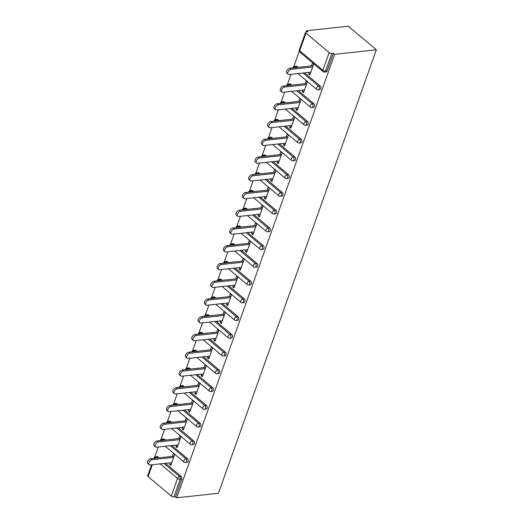 <?xml version="1.0" encoding="UTF-8"?>
<svg xmlns="http://www.w3.org/2000/svg" width="524" height="524" viewBox="0 0 524 524"><rect width="100%" height="100%" fill="white"/><g stroke="black" fill="none" stroke-linecap="round" stroke-linejoin="round"><path stroke-width="0.79" d="M299.289 49.931A1.998 1.998 0 0 0 299.885 52.131A1.998 1.199 130.1 0 1 299.715 50.756L322.876 70.249L329.151 52.61L305.99 33.123L299.715 50.756A1.998 0.852 19.6 0 1 299.289 49.931L305.564 32.298A1.998 0.852 19.6 0 1 306.226 31.931L307.778 31.768L306.553 30.733L306.114 31.951M299.263 51.201L293.754 66.672M291.023 74.329L287.434 84.423M284.709 92.08L281.113 102.167M278.388 109.824L274.792 119.917M272.067 127.574L268.471 137.661M265.747 145.318L262.157 155.412M259.426 163.069L255.836 173.156M253.112 180.813L249.516 190.906M246.791 198.563L243.195 208.65M240.47 216.307L236.874 226.401M234.149 234.058L230.56 244.145M227.829 251.802L224.239 261.895M221.514 269.552L217.918 279.639M215.194 287.296L211.598 297.39M208.873 305.047L205.277 315.134M202.552 322.791L198.963 332.884M196.231 340.541L192.642 350.628M189.917 358.285L186.321 368.372M183.597 376.036L180.001 386.123M177.276 393.779L173.68 403.866M170.955 411.523L167.366 421.617M164.634 429.274L161.045 439.361M158.32 447.018L154.724 457.111M306.553 30.733L348.27 26.2L376.343 49.819L218.436 493.267L176.719 497.8L334.62 54.352L376.343 49.819M152.301 464.736L148.089 476.571L171.25 496.064L177.525 478.425L160.226 463.871M165.577 463.295L181.147 476.395A1.998 1.362 83.8 0 1 181.769 479.132L180.21 479.303L173.935 496.935L175.488 496.765L176.719 497.8M181.769 479.132L175.488 496.765M173.935 496.935A1.998 0.852 -160.4 0 1 171.25 496.064M148.089 476.571A1.998 0.852 -160.4 0 1 147.657 475.746L151.554 464.814M172.435 456.352L173.431 453.561L174.656 454.596L170.811 465.404L169.579 464.369L171.243 464.192M170.143 462.797L169.579 464.369M334.62 54.352L333.395 53.317L327.114 70.95A1.998 1.362 83.8 0 1 326.105 71.906L324.546 72.076A1.998 1.362 83.8 0 0 325.561 71.12L327.114 70.95M157.986 456.908L156.434 457.079A1.998 1.362 83.8 0 0 155.608 456.79L157.161 456.627A1.998 1.362 83.8 0 1 157.986 456.908L159.054 457.806M297.016 66.469L295.457 66.64A1.998 1.362 83.8 0 0 294.639 66.358L296.191 66.188A1.998 1.362 83.8 0 1 297.016 66.469L298.084 67.367M304.608 72.856L320.177 85.956A1.998 1.362 83.8 0 1 320.793 88.7A1.998 1.362 83.8 0 1 319.784 89.656L318.232 89.827A1.998 1.362 83.8 0 0 319.24 88.87A1.998 1.362 -96.2 0 0 318.618 86.126L320.177 85.956M290.696 84.22L289.137 84.39A1.998 1.362 83.8 0 0 288.318 84.102L289.87 83.938A1.998 1.362 83.8 0 1 290.696 84.22L291.763 85.117M298.287 90.606L313.856 103.706A1.998 1.362 83.8 0 1 314.479 106.444A1.998 1.362 83.8 0 1 313.463 107.4L311.911 107.571A1.998 1.362 83.8 0 0 312.92 106.614A1.998 1.362 -96.2 0 0 312.297 103.876L313.856 103.706M284.375 101.964L282.822 102.134A1.998 1.362 83.8 0 0 281.997 101.853L283.55 101.682A1.998 1.362 83.8 0 1 284.375 101.964L285.442 102.861M291.966 108.35L307.536 121.45A1.998 1.362 83.8 0 1 308.158 124.195A1.998 1.362 83.8 0 1 307.143 125.151L305.59 125.315A1.998 1.362 83.8 0 0 306.599 124.358A1.998 1.362 -96.2 0 0 305.983 121.62L307.536 121.45M278.054 119.714L276.502 119.885A1.998 1.362 83.8 0 0 275.676 119.596L277.235 119.433A1.998 1.362 83.8 0 1 278.054 119.714L279.122 120.612M285.646 126.101L301.215 139.201A1.998 1.362 83.8 0 1 301.837 141.939A1.998 1.362 83.8 0 1 300.828 142.895L299.269 143.065A1.998 1.362 83.8 0 0 300.285 142.109A1.998 1.362 -96.2 0 0 299.663 139.371L301.215 139.201M271.74 137.458L270.181 137.629A1.998 1.362 83.8 0 0 269.356 137.347L270.915 137.177A1.998 1.362 83.8 0 1 271.74 137.458L272.801 138.356M279.325 143.845L294.901 156.945A1.998 1.362 83.8 0 1 295.516 159.689A1.998 1.362 83.8 0 1 294.508 160.645L292.949 160.809A1.998 1.362 83.8 0 0 293.964 159.853A1.998 1.362 -96.2 0 0 293.342 157.115L294.901 156.945M265.419 155.209L263.86 155.373A1.998 1.362 83.8 0 0 263.041 155.091L264.594 154.921A1.998 1.362 83.8 0 1 265.419 155.209L266.487 156.106M273.011 161.595L288.58 174.695A1.998 1.362 83.8 0 1 289.196 177.433A1.998 1.362 83.8 0 1 288.187 178.389L286.635 178.56A1.998 1.362 83.8 0 0 287.643 177.603A1.998 1.362 -96.2 0 0 287.021 174.865L288.58 174.695M259.098 172.953L257.539 173.123A1.998 1.362 83.8 0 0 256.721 172.841L258.273 172.671A1.998 1.362 83.8 0 1 259.098 172.953L260.166 173.85M266.69 179.339L282.259 192.439A1.998 1.362 83.8 0 1 282.881 195.183A1.998 1.362 83.8 0 1 281.866 196.14L280.314 196.304A1.998 1.362 83.8 0 0 281.322 195.347A1.998 1.362 -96.2 0 0 280.7 192.609L282.259 192.439M252.778 190.703L251.225 190.867A1.998 1.362 83.8 0 0 250.4 190.585L251.952 190.415A1.998 1.362 83.8 0 1 252.778 190.703L253.845 191.601M260.369 197.089L275.938 210.189A1.998 1.362 83.8 0 1 276.561 212.927A1.998 1.362 83.8 0 1 275.545 213.884L273.993 214.054A1.998 1.362 83.8 0 0 275.002 213.098A1.998 1.362 -96.2 0 0 274.386 210.36L275.938 210.189M246.457 208.447L244.904 208.618A1.998 1.362 83.8 0 0 244.079 208.336L245.638 208.166A1.998 1.362 83.8 0 1 246.457 208.447L247.524 209.345M254.048 214.833L269.618 227.933A1.998 1.362 83.8 0 1 270.24 230.678A1.998 1.362 83.8 0 1 269.231 231.634L267.672 231.798A1.998 1.362 83.8 0 0 268.688 230.842A1.998 1.362 -96.2 0 0 268.065 228.104L269.618 227.933M240.143 226.198L238.584 226.361A1.998 1.362 83.8 0 0 237.758 226.08L239.317 225.91A1.998 1.362 83.8 0 1 240.143 226.198L241.204 227.095M247.728 232.584L263.303 245.684A1.998 1.362 83.8 0 1 263.919 248.422A1.998 1.362 83.8 0 1 262.91 249.378L261.352 249.548A1.998 1.362 83.8 0 0 262.367 248.592A1.998 1.362 -96.2 0 0 261.745 245.854L263.303 245.684M233.822 243.942L232.263 244.112A1.998 1.362 83.8 0 0 231.444 243.83L232.997 243.66A1.998 1.362 83.8 0 1 233.822 243.942L234.89 244.839M241.413 250.328L256.983 263.428A1.998 1.362 83.8 0 1 257.598 266.166A1.998 1.362 83.8 0 1 256.59 267.122L255.031 267.292A1.998 1.362 83.8 0 0 256.046 266.336A1.998 1.362 -96.2 0 0 255.424 263.598L256.983 263.428M227.501 261.692L225.942 261.856A1.998 1.362 83.8 0 0 225.124 261.574L226.676 261.404A1.998 1.362 83.8 0 1 227.501 261.692L228.569 262.589M235.093 268.072L250.662 281.178A1.998 1.362 83.8 0 1 251.284 283.916A1.998 1.362 83.8 0 1 250.269 284.873L248.717 285.043A1.998 1.362 83.8 0 0 249.725 284.087A1.998 1.362 -96.2 0 0 249.103 281.349L250.662 281.178M221.18 279.436L219.628 279.606A1.998 1.362 83.8 0 0 218.803 279.325L220.355 279.154A1.998 1.362 83.8 0 1 221.18 279.436L222.248 280.333M228.772 285.822L244.341 298.922A1.998 1.362 83.8 0 1 244.963 301.66A1.998 1.362 83.8 0 1 243.948 302.617L242.396 302.787A1.998 1.362 83.8 0 0 243.405 301.831A1.998 1.362 -96.2 0 0 242.789 299.093L244.341 298.922M214.86 297.18L213.307 297.35A1.998 1.362 83.8 0 0 212.482 297.069L214.041 296.898A1.998 1.362 83.8 0 1 214.86 297.18L215.927 298.077M222.451 303.566L238.02 316.673A1.998 1.362 83.8 0 1 238.643 319.411A1.998 1.362 83.8 0 1 237.634 320.367L236.075 320.537A1.998 1.362 83.8 0 0 237.09 319.581A1.998 1.362 -96.2 0 0 236.468 316.837L238.02 316.673M208.545 314.931L206.987 315.101A1.998 1.362 83.8 0 0 206.161 314.819L207.72 314.649A1.998 1.362 83.8 0 1 208.545 314.931L209.607 315.828M216.13 321.317L231.706 334.417A1.998 1.362 83.8 0 1 232.322 337.155A1.998 1.362 83.8 0 1 231.313 338.111L229.754 338.281A1.998 1.362 83.8 0 0 230.77 337.325A1.998 1.362 -96.2 0 0 230.147 334.587L231.706 334.417M202.225 332.675L200.666 332.845A1.998 1.362 83.8 0 0 199.847 332.563L201.399 332.393A1.998 1.362 83.8 0 1 202.225 332.675L203.292 333.572M209.816 339.061L225.386 352.167A1.998 1.362 83.8 0 1 226.001 354.905A1.998 1.362 83.8 0 1 224.993 355.861L223.434 356.032A1.998 1.362 83.8 0 0 224.449 355.076A1.998 1.362 -96.2 0 0 223.827 352.331L225.386 352.167M195.904 350.425L194.345 350.595A1.998 1.362 83.8 0 0 193.526 350.314L195.079 350.143A1.998 1.362 83.8 0 1 195.904 350.425L196.972 351.322M203.495 356.811L219.065 369.911A1.998 1.362 83.8 0 1 219.687 372.649A1.998 1.362 83.8 0 1 218.672 373.605L217.119 373.776A1.998 1.362 83.8 0 0 218.128 372.819A1.998 1.362 -96.2 0 0 217.506 370.082L219.065 369.911M189.583 368.169L188.031 368.339A1.998 1.362 83.8 0 0 187.206 368.058L188.758 367.887A1.998 1.362 83.8 0 1 189.583 368.169L190.651 369.066M197.175 374.555L212.744 387.662A1.998 1.362 83.8 0 1 213.366 390.4A1.998 1.362 83.8 0 1 212.351 391.356L210.799 391.526A1.998 1.362 83.8 0 0 211.807 390.57A1.998 1.362 -96.2 0 0 211.192 387.826L212.744 387.662M183.262 385.919L181.71 386.09A1.998 1.362 83.8 0 0 180.885 385.802L182.444 385.638A1.998 1.362 83.8 0 1 183.262 385.919L184.33 386.817M190.854 392.306L206.423 405.406A1.998 1.362 83.8 0 1 207.046 408.144A1.998 1.362 83.8 0 1 206.037 409.1L204.478 409.27A1.998 1.362 83.8 0 0 205.493 408.314A1.998 1.362 -96.2 0 0 204.871 405.576L206.423 405.406M176.948 403.663L175.389 403.834A1.998 1.362 83.8 0 0 174.564 403.552L176.123 403.382A1.998 1.362 83.8 0 1 176.948 403.663L178.009 404.561M184.533 410.05L200.109 423.156A1.998 1.362 83.8 0 1 200.725 425.894A1.998 1.362 83.8 0 1 199.716 426.85L198.157 427.021A1.998 1.362 83.8 0 0 199.172 426.064A1.998 1.362 -96.2 0 0 198.55 423.32L200.109 423.156M170.627 421.414L169.069 421.584A1.998 1.362 83.8 0 0 168.25 421.296L169.802 421.132A1.998 1.362 83.8 0 1 170.627 421.414L171.695 422.311M178.219 427.8L193.788 440.9A1.998 1.362 83.8 0 1 194.404 443.638A1.998 1.362 83.8 0 1 193.395 444.594L191.836 444.765A1.998 1.362 83.8 0 0 192.852 443.808A1.998 1.362 -96.2 0 0 192.229 441.07L193.788 440.9M164.307 439.158L162.748 439.328A1.998 1.362 83.8 0 0 161.929 439.046L163.481 438.876A1.998 1.362 83.8 0 1 164.307 439.158L165.374 440.055M171.898 445.544L187.468 458.644A1.998 1.362 83.8 0 1 188.09 461.389A1.998 1.362 83.8 0 1 187.075 462.345L185.522 462.515A1.998 1.362 83.8 0 0 186.531 461.559A1.998 1.362 -96.2 0 0 185.909 458.814L187.468 458.644M176.464 445.053L175.9 446.625L177.132 447.66L180.977 436.852L179.752 435.817L178.756 438.601M182.784 427.302L182.221 428.874L183.446 429.909L187.297 419.102L186.072 418.067L185.077 420.857M189.099 409.558L188.542 411.13L189.767 412.165L193.618 401.358L192.387 400.323L191.398 403.107M195.419 391.808L194.863 393.38L196.087 394.415L199.939 383.607L198.707 382.572L197.718 385.363M201.74 374.064L201.177 375.636L202.408 376.671L206.253 365.863L205.028 364.828L204.032 367.612M208.061 356.313L207.497 357.885L208.729 358.92L212.574 348.113L211.349 347.078L210.353 349.868M214.382 338.57L213.818 340.142L215.043 341.176L218.894 330.369L217.67 329.334L216.674 332.118M220.696 320.819L220.139 322.391L221.364 323.426L225.215 312.618L223.984 311.584L222.995 314.374M227.016 303.075L226.46 304.647L227.685 305.682L231.536 294.874L230.305 293.84L229.316 296.63M233.337 285.325L232.774 286.903L234.005 287.931L237.85 277.124L236.625 276.096L235.63 278.879M239.658 267.581L239.095 269.153L240.326 270.188L244.171 259.38L242.946 258.345L241.95 261.135M245.979 249.83L245.415 251.409L246.64 252.437L250.492 241.63L249.267 240.601L248.271 243.385M252.293 232.086L251.736 233.658L252.961 234.693L256.812 223.886L255.581 222.851L254.592 225.641M258.614 214.336L258.057 215.914L259.282 216.943L263.133 206.135L261.902 205.107L260.913 207.89M264.934 196.592L264.371 198.164L265.603 199.199L269.447 188.391L268.223 187.356L267.227 190.147M271.255 178.841L270.692 180.42L271.923 181.448L275.768 170.641L274.543 169.612L273.548 172.396M277.576 161.097L277.013 162.669L278.237 163.704L282.089 152.897L280.864 151.862L279.868 154.652M283.89 143.347L283.333 144.925L284.558 145.954L288.41 135.146L287.178 134.118L286.189 136.902M290.211 125.603L289.654 127.175L290.879 128.21L294.73 117.402L293.499 116.367L292.51 119.158M296.532 107.852L295.968 109.431L297.2 110.459L301.045 99.652L299.82 98.623L298.824 101.407M302.852 90.108L302.289 91.68L303.52 92.715L307.365 81.908L306.14 80.873L305.145 83.663M309.173 72.364L308.61 73.936L309.835 74.971L313.686 64.164L312.461 63.129L311.466 65.913M333.395 53.317L331.836 53.487L325.561 71.12A1.998 0.852 19.6 0 1 322.876 70.249A1.998 1.199 130.1 0 0 323.046 71.618A1.998 1.998 0 0 0 324.546 72.076M329.151 52.61A1.998 0.852 19.6 0 0 331.836 53.487M305.564 32.298A1.998 0.852 19.6 0 0 305.99 33.123M175.9 446.625L177.564 446.441M182.221 428.874L183.878 428.697M188.542 411.13L190.199 410.947M194.863 393.38L196.52 393.203M201.177 375.636L202.84 375.453M207.497 357.885L209.161 357.709M213.818 340.142L215.475 339.958M220.139 322.391L221.796 322.214M226.46 304.647L228.117 304.464M232.774 286.903L234.438 286.72M239.095 269.153L240.758 268.976M245.415 251.409L247.073 251.225M251.736 233.658L253.393 233.481M258.057 215.914L259.714 215.731M264.371 198.164L266.035 197.987M270.692 180.42L272.356 180.236M277.013 162.669L278.67 162.492M283.333 144.925L284.991 144.742M289.654 127.175L291.311 126.998M295.968 109.431L297.632 109.247M302.289 91.68L303.953 91.504M308.61 73.936L310.267 73.753M149.17 464.69L147.945 463.661A3.065 1.834 -49.9 0 1 148.023 460.825A3.065 1.834 -49.9 0 1 150.847 458.697L152.078 459.731A3.065 1.834 130.1 0 0 149.255 461.86A3.065 1.834 130.1 0 0 149.17 464.69A3.065 1.834 130.1 0 0 150.211 464.958L171.8 462.613M152.078 459.731L173.667 457.387M150.847 458.697L174.099 456.168M155.49 446.946L154.259 445.911A3.065 1.834 -49.9 0 1 154.344 443.075A3.065 1.834 -49.9 0 1 157.167 440.946L158.399 441.981A3.065 1.834 130.1 0 0 155.569 444.11A3.065 1.834 130.1 0 0 155.49 446.946A3.065 1.834 130.1 0 0 156.532 447.214L178.121 444.869M158.399 441.981L179.987 439.636M157.167 440.946L180.42 438.424M161.811 429.195L160.58 428.167A3.065 1.834 -49.9 0 1 160.665 425.331A3.065 1.834 -49.9 0 1 163.488 423.202L164.713 424.237A3.065 1.834 130.1 0 0 161.89 426.366A3.065 1.834 130.1 0 0 161.811 429.195A3.065 1.834 130.1 0 0 162.853 429.47L184.441 427.126M164.713 424.237L186.302 421.892M163.488 423.202L186.734 420.674M168.125 411.451L166.901 410.416A3.065 1.834 -49.9 0 1 166.986 407.58A3.065 1.834 -49.9 0 1 169.809 405.452L171.034 406.486A3.065 1.834 130.1 0 0 168.211 408.615A3.065 1.834 130.1 0 0 168.125 411.451A3.065 1.834 130.1 0 0 169.173 411.72L190.762 409.375M171.034 406.486L192.622 404.142M169.809 405.452L193.055 402.93M174.446 393.707L173.221 392.673A3.065 1.834 -49.9 0 1 173.3 389.836A3.065 1.834 -49.9 0 1 176.129 387.708L177.354 388.743A3.065 1.834 130.1 0 0 174.531 390.871A3.065 1.834 130.1 0 0 174.446 393.707A3.065 1.834 130.1 0 0 175.494 393.976L197.083 391.631M177.354 388.743L198.943 386.398M176.129 387.708L199.375 385.179M180.767 375.957L179.542 374.922A3.065 1.834 -49.9 0 1 179.621 372.086A3.065 1.834 -49.9 0 1 182.444 369.957L183.675 370.992A3.065 1.834 130.1 0 0 180.852 373.121A3.065 1.834 130.1 0 0 180.767 375.957A3.065 1.834 130.1 0 0 181.808 376.225L203.397 373.881M183.675 370.992L205.264 368.647M182.444 369.957L205.696 367.435M187.088 358.213L185.856 357.178A3.065 1.834 -49.9 0 1 185.941 354.342A3.065 1.834 -49.9 0 1 188.764 352.213L189.996 353.248A3.065 1.834 130.1 0 0 187.166 355.377A3.065 1.834 130.1 0 0 187.088 358.213A3.065 1.834 130.1 0 0 188.129 358.481L209.718 356.137M189.996 353.248L211.585 350.903M188.764 352.213L212.017 349.685M193.408 340.462L192.177 339.428A3.065 1.834 -49.9 0 1 192.262 336.598A3.065 1.834 -49.9 0 1 195.085 334.463L196.31 335.498A3.065 1.834 130.1 0 0 193.487 337.626A3.065 1.834 130.1 0 0 193.408 340.462A3.065 1.834 130.1 0 0 194.45 340.731L216.039 338.386M196.31 335.498L217.899 333.153M195.085 334.463L218.331 331.941M199.723 322.719L198.498 321.684A3.065 1.834 -49.9 0 1 198.583 318.847A3.065 1.834 -49.9 0 1 201.406 316.719L202.631 317.754A3.065 1.834 130.1 0 0 199.808 319.882A3.065 1.834 130.1 0 0 199.723 322.719A3.065 1.834 130.1 0 0 200.771 322.987L222.359 320.642M202.631 317.754L224.22 315.409M201.406 316.719L224.652 314.19M206.043 304.968L204.819 303.933A3.065 1.834 -49.9 0 1 204.897 301.103A3.065 1.834 -49.9 0 1 207.727 298.975L208.952 300.003A3.065 1.834 130.1 0 0 206.129 302.132A3.065 1.834 130.1 0 0 206.043 304.968A3.065 1.834 130.1 0 0 207.091 305.237L228.68 302.892M208.952 300.003L230.54 297.658M207.727 298.975L230.973 296.446M212.364 287.224L211.139 286.189A3.065 1.834 -49.9 0 1 211.218 283.353A3.065 1.834 -49.9 0 1 214.041 281.224L215.272 282.259A3.065 1.834 130.1 0 0 212.449 284.388A3.065 1.834 130.1 0 0 212.364 287.224A3.065 1.834 130.1 0 0 213.406 287.493L234.994 285.148M215.272 282.259L236.861 279.914M214.041 281.224L237.293 278.702M218.685 269.474L217.453 268.439A3.065 1.834 -49.9 0 1 217.539 265.609A3.065 1.834 -49.9 0 1 220.362 263.48L221.593 264.509A3.065 1.834 130.1 0 0 218.763 266.637A3.065 1.834 130.1 0 0 218.685 269.474A3.065 1.834 130.1 0 0 219.726 269.742L241.315 267.397M221.593 264.509L243.182 262.164M220.362 263.48L243.614 260.952M225.006 251.73L223.774 250.695A3.065 1.834 -49.9 0 1 223.859 247.859A3.065 1.834 -49.9 0 1 226.682 245.73L227.907 246.765A3.065 1.834 130.1 0 0 225.084 248.893A3.065 1.834 130.1 0 0 225.006 251.73A3.065 1.834 130.1 0 0 226.047 251.998L247.636 249.653M227.907 246.765L249.496 244.42M226.682 245.73L249.928 243.208M231.32 233.979L230.095 232.951A3.065 1.834 -49.9 0 1 230.18 230.115A3.065 1.834 -49.9 0 1 233.003 227.986L234.228 229.014A3.065 1.834 130.1 0 0 231.405 231.143A3.065 1.834 130.1 0 0 231.32 233.979A3.065 1.834 130.1 0 0 232.368 234.248L253.957 231.903M234.228 229.014L255.817 226.669M233.003 227.986L256.249 225.458M237.641 216.235L236.416 215.2A3.065 1.834 -49.9 0 1 236.494 212.364A3.065 1.834 -49.9 0 1 239.324 210.235L240.549 211.27A3.065 1.834 130.1 0 0 237.726 213.399A3.065 1.834 130.1 0 0 237.641 216.235A3.065 1.834 130.1 0 0 238.689 216.504L260.277 214.159M240.549 211.27L262.138 208.925M239.324 210.235L262.57 207.714M243.961 198.485L242.736 197.456A3.065 1.834 -49.9 0 1 242.815 194.62A3.065 1.834 -49.9 0 1 245.638 192.491L246.869 193.52A3.065 1.834 130.1 0 0 244.046 195.649A3.065 1.834 130.1 0 0 243.961 198.485A3.065 1.834 130.1 0 0 245.003 198.753L266.592 196.408M246.869 193.52L268.458 191.175M245.638 192.491L268.891 189.963M250.282 180.741L249.051 179.706A3.065 1.834 -49.9 0 1 249.136 176.87A3.065 1.834 -49.9 0 1 251.959 174.741L253.19 175.776A3.065 1.834 130.1 0 0 250.361 177.905A3.065 1.834 130.1 0 0 250.282 180.741A3.065 1.834 130.1 0 0 251.323 181.009L272.912 178.664M253.19 175.776L274.779 173.431M251.959 174.741L275.211 172.219M256.603 162.99L255.371 161.962A3.065 1.834 -49.9 0 1 255.457 159.126A3.065 1.834 -49.9 0 1 258.28 156.997L259.504 158.025A3.065 1.834 130.1 0 0 256.681 160.154A3.065 1.834 130.1 0 0 256.603 162.99A3.065 1.834 130.1 0 0 257.644 163.259L279.233 160.914M259.504 158.025L281.093 155.68M258.28 156.997L281.526 154.469M262.917 145.246L261.692 144.211A3.065 1.834 -49.9 0 1 261.777 141.375A3.065 1.834 -49.9 0 1 264.6 139.246L265.825 140.281A3.065 1.834 130.1 0 0 263.002 142.41A3.065 1.834 130.1 0 0 262.917 145.246A3.065 1.834 130.1 0 0 263.965 145.515L285.554 143.17M265.825 140.281L287.414 137.936M264.6 139.246L287.846 136.725M269.238 127.496L268.013 126.467A3.065 1.834 -49.9 0 1 268.091 123.631A3.065 1.834 -49.9 0 1 270.921 121.503L272.146 122.531A3.065 1.834 130.1 0 0 269.323 124.66A3.065 1.834 130.1 0 0 269.238 127.496A3.065 1.834 130.1 0 0 270.286 127.764L291.875 125.419M272.146 122.531L293.735 120.186M270.921 121.503L294.167 118.974M275.558 109.752L274.334 108.717A3.065 1.834 -49.9 0 1 274.412 105.881A3.065 1.834 -49.9 0 1 277.235 103.752L278.467 104.787A3.065 1.834 130.1 0 0 275.644 106.916A3.065 1.834 130.1 0 0 275.558 109.752A3.065 1.834 130.1 0 0 276.6 110.02L298.189 107.675M278.467 104.787L300.056 102.442M277.235 103.752L300.488 101.23M281.879 92.001L280.648 90.973A3.065 1.834 -49.9 0 1 280.733 88.137A3.065 1.834 -49.9 0 1 283.556 86.008L284.787 87.043A3.065 1.834 130.1 0 0 281.958 89.172A3.065 1.834 130.1 0 0 281.879 92.001A3.065 1.834 130.1 0 0 282.921 92.27L304.51 89.925M284.787 87.043L306.376 84.698M283.556 86.008L306.809 83.48M288.2 74.257L286.969 73.222A3.065 1.834 -49.9 0 1 287.054 70.386A3.065 1.834 -49.9 0 1 289.877 68.258L291.102 69.292A3.065 1.834 130.1 0 0 288.279 71.421A3.065 1.834 130.1 0 0 288.2 74.257A3.065 1.834 130.1 0 0 289.241 74.526L310.83 72.181M291.102 69.292L312.69 66.948M289.877 68.258L313.123 65.736M164.019 463.465L179.594 476.565A1.998 1.362 -96.2 0 1 180.21 479.303A1.998 0.852 -160.4 0 1 177.525 478.425A1.998 1.199 -49.9 0 1 179.594 476.565L181.147 476.395M154.711 458.277A1.998 1.199 -49.9 0 1 156.434 457.079L157.501 457.976M170.339 445.714L185.909 458.814A1.998 1.199 -49.9 0 0 183.845 460.681A1.998 1.199 130.1 0 0 184.016 462.057A1.998 1.998 0 0 0 185.522 462.515M161.025 440.527A1.998 1.199 -49.9 0 1 162.748 439.328L163.816 440.226M167.346 422.783A1.998 1.199 -49.9 0 1 169.069 421.584L170.136 422.482M176.66 427.97L192.229 441.07A1.998 1.199 -49.9 0 0 190.166 442.937A1.998 1.199 130.1 0 0 190.336 444.306A1.998 1.998 0 0 0 191.836 444.765M173.667 405.032A1.998 1.199 -49.9 0 1 175.389 403.834L176.457 404.731M182.981 410.22L198.55 423.32A1.998 1.199 -49.9 0 0 196.487 425.187A1.998 1.199 130.1 0 0 196.657 426.562A1.998 1.998 0 0 0 198.157 427.021M179.987 387.288A1.998 1.199 -49.9 0 1 181.71 386.09L182.778 386.987M189.302 392.476L204.871 405.576A1.998 1.199 -49.9 0 0 202.801 407.443A1.998 1.199 130.1 0 0 202.971 408.812A1.998 1.998 0 0 0 204.478 409.27M186.308 369.538A1.998 1.199 -49.9 0 1 188.031 368.339L189.099 369.237M195.616 374.726L211.192 387.826A1.998 1.199 -49.9 0 0 209.122 389.692A1.998 1.199 130.1 0 0 209.292 391.068A1.998 1.998 0 0 0 210.799 391.526M192.622 351.794A1.998 1.199 -49.9 0 1 194.345 350.595L195.413 351.493M201.937 356.982L217.506 370.082A1.998 1.199 -49.9 0 0 215.443 371.948A1.998 1.199 130.1 0 0 215.613 373.317A1.998 1.998 0 0 0 217.119 373.776M198.943 334.05A1.998 1.199 -49.9 0 1 200.666 332.845L201.733 333.742M208.257 339.231L223.827 352.331A1.998 1.199 -49.9 0 0 221.763 354.198A1.998 1.199 130.1 0 0 221.934 355.573A1.998 1.998 0 0 0 223.434 356.032M205.264 316.3A1.998 1.199 -49.9 0 1 206.987 315.101L208.054 315.998M214.578 321.487L230.147 334.587A1.998 1.199 -49.9 0 0 228.084 336.454A1.998 1.199 130.1 0 0 228.254 337.823A1.998 1.998 0 0 0 229.754 338.281M211.585 298.556A1.998 1.199 -49.9 0 1 213.307 297.35L214.375 298.248M220.899 303.737L236.468 316.837A1.998 1.199 -49.9 0 0 234.398 318.703A1.998 1.199 130.1 0 0 234.569 320.079A1.998 1.998 0 0 0 236.075 320.537M217.905 280.805A1.998 1.199 -49.9 0 1 219.628 279.606L220.696 280.504M227.213 285.993L242.789 299.093A1.998 1.199 -49.9 0 0 240.719 300.959A1.998 1.199 130.1 0 0 240.889 302.328A1.998 1.998 0 0 0 242.396 302.787M224.22 263.061A1.998 1.199 -49.9 0 1 225.942 261.856L227.01 262.753M233.534 268.242L249.103 281.349A1.998 1.199 -49.9 0 0 247.04 283.209A1.998 1.199 130.1 0 0 247.21 284.584A1.998 1.998 0 0 0 248.717 285.043M230.54 245.311A1.998 1.199 -49.9 0 1 232.263 244.112L233.331 245.009M239.854 250.498L255.424 263.598A1.998 1.199 -49.9 0 0 253.361 265.465A1.998 1.199 130.1 0 0 253.531 266.834A1.998 1.998 0 0 0 255.031 267.292M236.861 227.567A1.998 1.199 -49.9 0 1 238.584 226.361L239.651 227.259M246.175 232.748L261.745 245.854A1.998 1.199 -49.9 0 0 259.681 247.714A1.998 1.199 130.1 0 0 259.852 249.09A1.998 1.998 0 0 0 261.352 249.548M243.182 209.816A1.998 1.199 -49.9 0 1 244.904 208.618L245.972 209.515M252.496 215.004L268.065 228.104A1.998 1.199 -49.9 0 0 265.996 229.971A1.998 1.199 130.1 0 0 266.166 231.339A1.998 1.998 0 0 0 267.672 231.798M249.503 192.072A1.998 1.199 -49.9 0 1 251.225 190.867L252.293 191.764M258.81 197.253L274.386 210.36A1.998 1.199 -49.9 0 0 272.316 212.22A1.998 1.199 130.1 0 0 272.487 213.596A1.998 1.998 0 0 0 273.993 214.054M255.817 174.322A1.998 1.199 -49.9 0 1 257.539 173.123L258.607 174.02M265.131 179.509L280.7 192.609A1.998 1.199 -49.9 0 0 278.637 194.476A1.998 1.199 130.1 0 0 278.807 195.845A1.998 1.998 0 0 0 280.314 196.304M262.138 156.578A1.998 1.199 -49.9 0 1 263.86 155.373L264.928 156.27M271.452 161.759L287.021 174.865A1.998 1.199 -49.9 0 0 284.958 176.726A1.998 1.199 130.1 0 0 285.128 178.101A1.998 1.998 0 0 0 286.635 178.56M268.458 138.827A1.998 1.199 -49.9 0 1 270.181 137.629L271.249 138.526M277.772 144.015L293.342 157.115A1.998 1.199 -49.9 0 0 291.279 158.982A1.998 1.199 130.1 0 0 291.449 160.351A1.998 1.998 0 0 0 292.949 160.809M274.779 121.083A1.998 1.199 -49.9 0 1 276.502 119.885L277.569 120.782M284.093 126.264L299.663 139.371A1.998 1.199 -49.9 0 0 297.593 141.231A1.998 1.199 130.1 0 0 297.763 142.607A1.998 1.998 0 0 0 299.269 143.065M281.1 103.333A1.998 1.199 -49.9 0 1 282.822 102.134L283.89 103.032M290.407 108.52L305.983 121.62A1.998 1.199 -49.9 0 0 303.913 123.487A1.998 1.199 130.1 0 0 304.084 124.863A1.998 1.998 0 0 0 305.59 125.315M287.414 85.589A1.998 1.199 -49.9 0 1 289.137 84.39L290.204 85.288M296.728 90.776L312.297 103.876A1.998 1.199 -49.9 0 0 310.234 105.737A1.998 1.199 130.1 0 0 310.404 107.112A1.998 1.998 0 0 0 311.911 107.571M293.735 67.838A1.998 1.199 -49.9 0 1 295.457 66.64L296.525 67.537M303.049 73.026L318.618 86.126A1.998 1.199 -49.9 0 0 316.555 87.993A1.998 1.199 130.1 0 0 316.725 89.368A1.998 1.998 0 0 0 318.232 89.827M155.608 456.79A1.998 1.998 0 0 0 153.938 458.114M161.929 439.046A1.998 1.998 0 0 0 160.187 440.619M165.257 446.265L184.016 462.057M168.25 421.296A1.998 1.998 0 0 0 166.508 422.875M171.571 428.521L190.336 444.306M174.564 403.552A1.998 1.998 0 0 0 172.822 405.124M177.891 410.77L196.657 426.562M180.885 385.802A1.998 1.998 0 0 0 179.143 387.38M184.212 393.026L202.971 408.812M187.206 368.058A1.998 1.998 0 0 0 185.463 369.63M190.533 375.276L209.292 391.068M193.526 350.314A1.998 1.998 0 0 0 191.784 351.886M196.854 357.532L215.613 373.317M199.847 332.563A1.998 1.998 0 0 0 198.105 334.135M203.168 339.788L221.934 355.573M206.161 314.819A1.998 1.998 0 0 0 204.419 316.391M209.489 322.037L228.254 337.823M212.482 297.069A1.998 1.998 0 0 0 210.74 298.647M215.809 304.293L234.569 320.079M218.803 279.325A1.998 1.998 0 0 0 217.06 280.897M222.13 286.543L240.889 302.328M225.124 261.574A1.998 1.998 0 0 0 223.381 263.153M228.451 268.799L247.21 284.584M231.444 243.83A1.998 1.998 0 0 0 229.702 245.402M234.765 251.048L253.531 266.834M237.758 226.08A1.998 1.998 0 0 0 236.016 227.658M241.086 233.304L259.852 249.09M244.079 208.336A1.998 1.998 0 0 0 242.337 209.908M247.407 215.554L266.166 231.339M250.4 190.585A1.998 1.998 0 0 0 248.658 192.164M253.727 197.81L272.487 213.596M256.721 172.841A1.998 1.998 0 0 0 254.978 174.413M260.048 180.059L278.807 195.845M263.041 155.091A1.998 1.998 0 0 0 261.299 156.669M266.362 162.316L285.128 178.101M269.356 137.347A1.998 1.998 0 0 0 267.613 138.919M272.683 144.565L291.449 160.351M275.676 119.596A1.998 1.998 0 0 0 273.934 121.175M279.004 126.821L297.763 142.607M281.997 101.853A1.998 1.998 0 0 0 280.255 103.425M285.325 109.071L304.084 124.863M288.318 84.102A1.998 1.998 0 0 0 286.576 85.681M291.645 91.327L310.404 107.112M294.639 66.358A1.998 1.998 0 0 0 292.896 67.93M297.959 73.576L316.725 89.368M299.885 52.131L323.046 71.618"/></g></svg>
